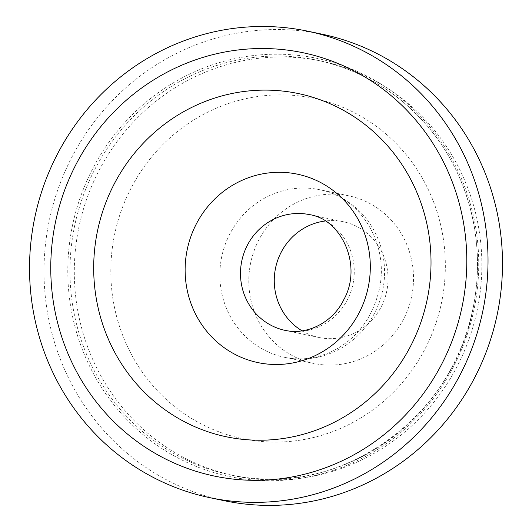 <?xml version="1.0" encoding="UTF-8"?>
<svg xmlns="http://www.w3.org/2000/svg" width="532" height="532" viewBox="0 0 532 532"><rect width="100%" height="100%" fill="white"/><g stroke="black" fill="none" stroke-linecap="round" stroke-linejoin="round"><path stroke-width="0.4" stroke-dasharray="2.66 2" d="M322.186 34.214A238.329 228.846 -78.2 0 0 65.769 169.788A238.329 228.846 -78.2 0 0 224.318 500.712M302.169 330.904A59.138 56.791 -78.2 0 0 319.014 337.494A59.138 56.791 -78.2 0 0 386.731 291.27A59.138 56.791 -78.2 0 0 343.3 221.731A59.138 56.791 -78.2 0 0 325.232 220.999M93.645 181.658A211.849 203.417 -78.2 0 0 234.579 475.808A211.849 203.417 -78.2 0 0 477.164 310.242A211.849 203.417 -78.2 0 0 321.574 61.14A211.849 203.417 -78.2 0 0 93.645 181.658M256.617 244.52A85.619 82.214 -78.2 0 0 313.574 363.409A85.619 82.214 -78.2 0 0 411.622 296.49A85.619 82.214 -78.2 0 0 348.733 195.816A85.619 82.214 -78.2 0 0 256.617 244.52M87.288 179.922A213.611 205.113 -78.2 0 0 290.552 479.645A213.611 205.113 -78.2 0 0 441.926 142.822A213.611 205.113 -78.2 0 0 87.288 179.922M319.014 337.494L285.238 330.405A59.138 56.791 -78.2 0 0 352.955 284.188A59.138 56.791 -78.2 0 0 309.524 214.642L343.3 221.731M89.303 180.747A211.849 203.417 -78.2 0 0 230.236 474.896A211.849 203.417 -78.2 0 0 472.822 309.331A211.849 203.417 -78.2 0 0 317.232 60.229A211.849 203.417 -78.2 0 0 89.303 180.747M227.663 238.449A85.619 82.214 -78.2 0 0 284.627 357.338A85.619 82.214 -78.2 0 0 382.668 290.419A85.619 82.214 -78.2 0 0 319.785 189.738A85.619 82.214 -78.2 0 0 227.663 238.449M126.689 197.212A173.891 166.975 -78.2 0 0 292.161 441.201A173.891 166.975 -78.2 0 0 415.386 167.015A173.891 166.975 -78.2 0 0 126.689 197.212M321.574 61.14L317.232 60.229C359.213 69.366 394.844 90.074 424.117 122.347C465.932 168.558 485.157 235.556 474.697 298.765C459.302 414.98 339.582 501.157 230.236 474.896L234.579 475.808M348.733 195.816L319.785 189.738C358.216 196.162 389.703 241.854 379.356 289.095C373.005 316.261 358.781 336.224 336.663 348.985C319.579 358.202 302.229 360.982 284.627 357.338L313.574 363.409"/><path stroke-width="0.8" d="M209.841 497.679L224.318 500.712A238.329 228.846 -78.2 0 0 497.221 314.452A238.329 228.846 -78.2 0 0 322.186 34.214L307.709 31.175A238.329 228.846 -78.2 0 0 51.291 166.755A238.329 228.846 -78.2 0 0 209.841 497.679A238.329 228.846 -78.2 0 0 482.75 311.413A238.329 228.846 -78.2 0 0 307.709 31.175M325.232 220.999A59.138 56.791 -78.2 0 0 279.666 255.373A59.138 56.791 -78.2 0 0 302.169 330.904M245.89 248.284A59.138 56.791 -78.2 0 0 285.238 330.405C308.733 335.399 333.551 321.168 343.738 299.782C363.163 265.402 340.965 218.832 309.524 214.642A59.138 56.791 -78.2 0 0 245.89 248.284M70.503 175.799A216.265 207.66 -78.2 0 0 276.288 479.239A216.265 207.66 -78.2 0 0 429.537 138.24A216.265 207.66 -78.2 0 0 70.503 175.799M109.698 193.316A175.341 168.365 -78.2 0 0 276.547 439.346A175.341 168.365 -78.2 0 0 400.802 162.865A175.341 168.365 -78.2 0 0 109.698 193.316M193.914 228.953A96.259 92.428 -78.2 0 0 285.511 364.014A96.259 92.428 -78.2 0 0 353.727 212.235A96.259 92.428 -78.2 0 0 193.914 228.953"/></g></svg>
